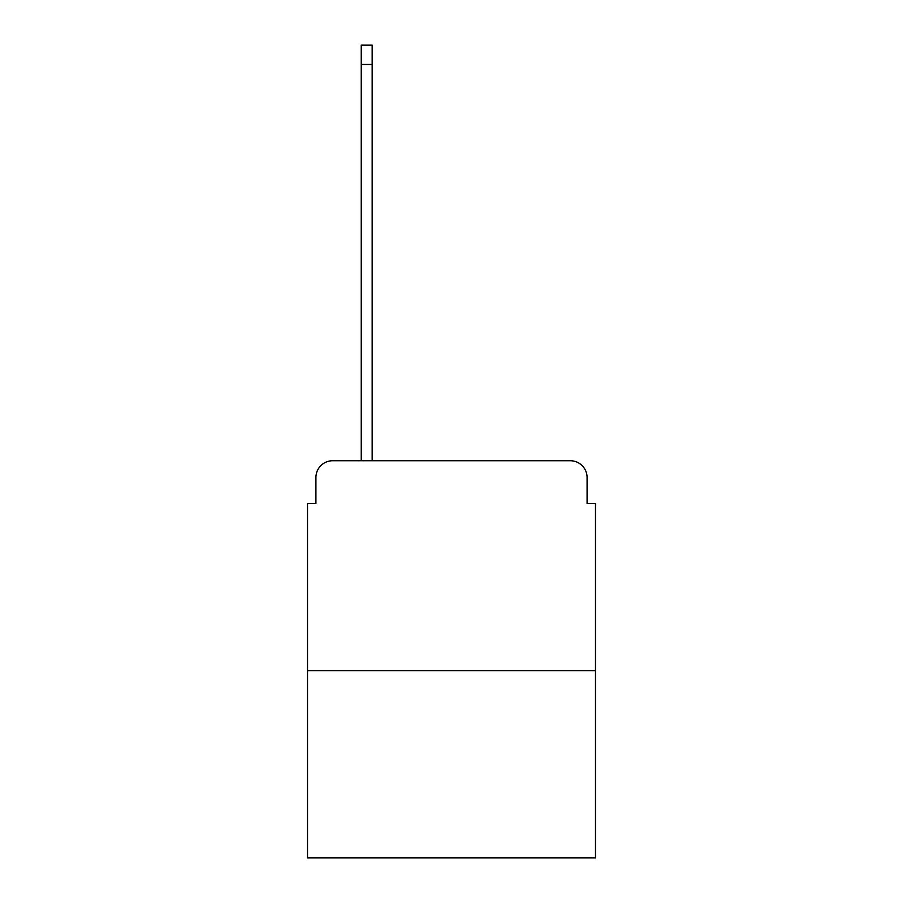 <?xml version="1.0" encoding="UTF-8"?>
<svg xmlns="http://www.w3.org/2000/svg" width="903" height="903" viewBox="0 0 903 903"><rect width="100%" height="100%" fill="white"/><g stroke="black" fill="none" stroke-linecap="round" stroke-linejoin="round"><path stroke-width="1.35" d="M315.915 477.529L315.915 503.558L315.915 477.529A16.796 16.796 0 0 1 332.699 460.733L361.245 460.733L361.245 45.15L372.16 45.15L372.16 64.463L361.245 64.463M595.483 670.624L307.517 670.624L307.517 857.85L595.483 857.85L595.483 503.558L587.085 503.558L587.085 477.529A16.796 16.796 0 0 0 570.301 460.733L332.699 460.733M307.517 670.624L307.517 503.558L315.915 503.558M372.16 64.463L372.16 460.733L386.01 460.733M516.99 460.733L570.301 460.733M587.085 503.558L587.085 477.529"/></g></svg>
